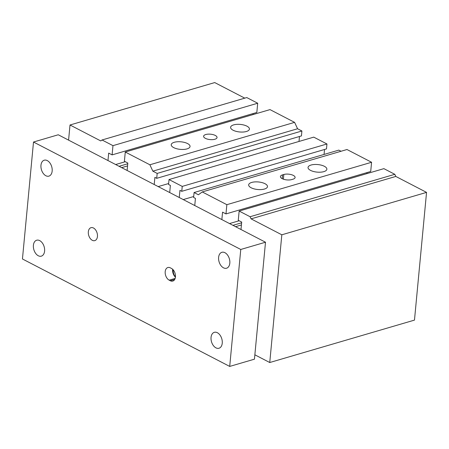 <?xml version="1.0" encoding="UTF-8"?>
<svg xmlns="http://www.w3.org/2000/svg" width="449" height="449" viewBox="0 0 449 449"><rect width="100%" height="100%" fill="white"/><g stroke="black" fill="none" stroke-linecap="round" stroke-linejoin="round"><path stroke-width="0.67" d="M244.778 98.151L214.734 82.577L70.01 124.99L100.756 140.93L102.041 139.981L246.77 97.568L257.698 103.231L256.828 112.469L112.104 154.883L108.686 153.109L107.979 160.557M253.045 114.579L253.141 113.546M294.595 122.358L270.001 109.607L125.271 152.026L149.871 164.777L294.595 122.358L297.575 128.751L301.902 130.99L157.178 173.409L152.851 171.164L297.575 128.751M157.178 173.409L156.712 178.332L301.436 135.918L301.902 130.99M299.006 141.452L299.472 136.49M326.956 143.977L313.75 137.13L169.02 179.549L182.232 186.397L326.956 143.977L326.49 148.905L181.766 191.319L179.942 190.376L179.269 197.515M324.055 154.439L324.526 149.478M202.252 191.931L226.852 204.682L225.982 213.915L370.706 171.501L371.581 162.269L346.982 149.517L202.252 191.931L198.402 194.776L194.075 192.537L338.799 150.118L341.016 151.268M366.923 173.611L367.018 172.584M394.811 174.313L383.878 168.644L239.149 211.058L250.082 216.727L394.811 174.313L395.805 176.44L426.55 192.38L414.478 320.109L269.748 362.523L254.858 354.805M152.851 171.164L149.871 164.777M173.712 147.626A9.451 3.794 -174.6 0 1 171.232 144.707A9.451 3.794 -174.6 0 1 180.998 141.817A9.451 3.794 -174.6 0 1 190.045 146.486A9.451 3.794 -174.6 0 1 183.894 149.422A9.451 3.794 -174.6 0 1 173.712 147.626M233.087 130.221A9.451 3.794 -174.6 0 1 230.606 127.303A9.451 3.794 -174.6 0 1 240.372 124.418A9.451 3.794 -174.6 0 1 249.419 129.082A9.451 3.794 -174.6 0 1 243.268 132.023A9.451 3.794 -174.6 0 1 233.087 130.221M205.378 138.343A6.752 2.711 -174.6 0 1 203.605 136.26A6.752 2.711 -174.6 0 1 210.581 134.195A6.752 2.711 -174.6 0 1 217.047 137.529A6.752 2.711 -174.6 0 1 212.652 139.628A6.752 2.711 -174.6 0 1 205.378 138.343M194.754 205.547L195.433 198.402L193.609 197.459L194.075 192.537M226.852 204.682L371.581 162.269M310.523 170.367A9.451 3.794 -174.6 0 1 308.042 167.449A9.451 3.794 -174.6 0 1 317.808 164.559A9.451 3.794 -174.6 0 1 326.861 169.228A9.451 3.794 -174.6 0 1 320.704 172.169A9.451 3.794 -174.6 0 1 310.523 170.367M251.148 187.766A9.451 3.794 -174.6 0 1 248.667 184.848A9.451 3.794 -174.6 0 1 258.433 181.963A9.451 3.794 -174.6 0 1 267.486 186.627A9.451 3.794 -174.6 0 1 261.329 189.568A9.451 3.794 -174.6 0 1 251.148 187.766M282.589 174.857L283.824 174.493A6.752 2.711 -174.6 0 1 291.199 174.61A6.752 2.711 -174.6 0 1 295.1 177.49A6.752 2.711 -174.6 0 1 292.939 179.218L291.698 179.578A6.752 2.711 -174.6 0 1 284.329 179.465A6.752 2.711 -174.6 0 1 280.423 176.586A6.752 2.711 -174.6 0 1 282.589 174.857L282.23 178.685M261.195 287.792A27.002 17.427 73.7 0 1 260.746 292.552M250.082 216.727L251.075 218.859L395.805 176.44M240.99 229.512L241.697 222.064L238.279 220.291L239.149 211.058M235.529 226.678L241.422 224.955M232.947 225.342L241.624 222.799M229.529 223.568L239.16 220.751M225.982 213.915L222.564 212.147L221.857 219.595M183.254 199.581L193.699 196.516M182.232 186.397L181.766 191.319M169.705 192.554L170.379 185.415L168.555 184.472L169.02 179.549M158.2 186.593L168.644 183.529M156.712 178.332L154.888 177.389L154.215 184.528M127.112 170.474L127.819 163.026L124.401 161.258L125.271 152.026M121.651 167.645L127.544 165.917M119.069 166.304L127.746 163.762M115.651 164.536L125.282 161.713M102.041 139.981L112.974 145.65L257.698 103.231M112.974 145.65L112.104 154.883M68.579 140.133L70.01 124.99M251.075 218.859L281.826 234.799L426.55 192.38M281.826 234.799L269.748 362.523M173.185 269.821A6.752 4.355 -106.3 0 0 175.458 276.893M172.646 269.265A6.752 4.355 -106.3 0 0 175.43 277.156M171.479 268.435A6.752 4.355 73.7 0 1 175.436 275.181A6.752 4.355 73.7 0 1 172.792 281.068A6.752 4.355 73.7 0 1 170.311 280.748L169.172 280.159A6.752 4.355 73.7 0 1 165.215 273.413A6.752 4.355 73.7 0 1 167.859 267.525A6.752 4.355 73.7 0 1 170.339 267.845L171.479 268.435M88.335 231.791A6.752 4.355 73.7 0 1 90.99 227.677A6.752 4.355 73.7 0 1 97.068 232.924A6.752 4.355 73.7 0 1 94.79 240.63A6.752 4.355 73.7 0 1 90.159 238.38A6.752 4.355 73.7 0 1 88.335 231.791M44.597 251.092A8.295 5.354 73.7 0 1 41.336 256.149A8.295 5.354 73.7 0 1 35.651 253.382A8.295 5.354 73.7 0 1 33.4 245.283A8.295 5.354 73.7 0 1 36.666 240.226A8.295 5.354 73.7 0 1 42.352 242.993A8.295 5.354 73.7 0 1 44.597 251.092M229.815 263.165A8.295 5.354 73.7 0 1 226.549 268.227A8.295 5.354 73.7 0 1 220.863 265.454A8.295 5.354 73.7 0 1 218.612 257.361A8.295 5.354 73.7 0 1 221.879 252.299A8.295 5.354 73.7 0 1 227.564 255.066A8.295 5.354 73.7 0 1 229.815 263.165M222.249 343.188A8.295 5.354 73.7 0 1 218.983 348.244A8.295 5.354 73.7 0 1 213.297 345.477A8.295 5.354 73.7 0 1 211.052 337.379A8.295 5.354 73.7 0 1 214.313 332.322A8.295 5.354 73.7 0 1 219.999 335.089A8.295 5.354 73.7 0 1 222.249 343.188M52.163 171.069A8.295 5.354 73.7 0 1 48.896 176.131A8.295 5.354 73.7 0 1 43.211 173.359A8.295 5.354 73.7 0 1 40.966 165.266A8.295 5.354 73.7 0 1 44.232 160.203A8.295 5.354 73.7 0 1 49.918 162.97A8.295 5.354 73.7 0 1 52.163 171.069M22.45 258.978L33.507 142.024L240.765 249.47L229.708 366.423L22.45 258.978M229.708 366.423L254.448 359.178L265.505 242.219L58.247 134.773L33.507 142.024M265.505 242.219L240.765 249.47M283.824 174.493L283.386 179.173M170.311 280.748L174.706 279.458M169.172 280.159L175.166 278.402"/></g></svg>
